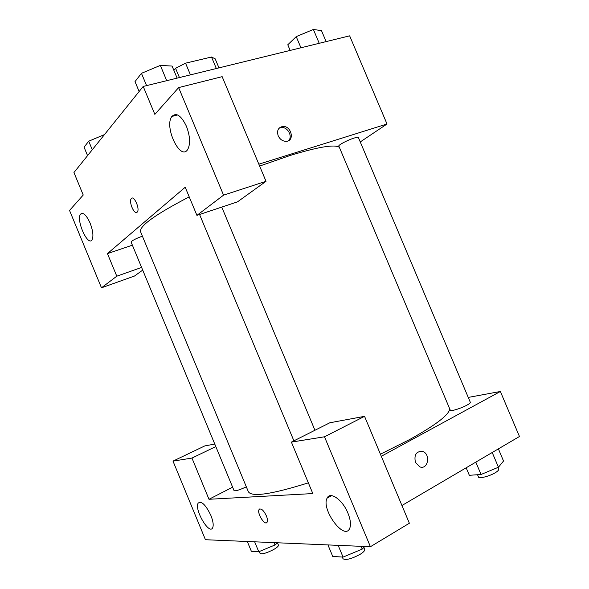 <?xml version="1.0" encoding="UTF-8"?>
<svg xmlns="http://www.w3.org/2000/svg" width="589" height="589" viewBox="0 0 589 589"><rect width="100%" height="100%" fill="white"/><g stroke="black" fill="none" stroke-linecap="round" stroke-linejoin="round"><path stroke-width="0.88" d="M173.865 70.319L175.574 68.295L185.55 63.17L211.517 57.015L215.176 58.834L218.968 67.868M179.446 77.557L175.574 68.295M216.34 68.515L211.517 57.015M190.438 74.862L185.55 63.17M142.722 270.115L134.506 276.027L101.477 287.815L69.546 210.435L83.233 195.025L73.949 172.548L143.208 86.443L349.652 35.841L387.017 124.007L360.247 141.942M90.124 223.143C86.347 214.978 83.159 211.981 80.56 214.146C75.826 219.749 87.761 246.71 91.98 239.9C93.666 236.506 93.047 230.925 90.124 223.143M141.61 267.428L116.784 276.197L101.477 287.815M132.392 245.179L107.448 253.609L116.784 276.197M278.192 135.794C276.675 130.655 278.155 127.555 282.624 126.488C291.283 125.369 295.126 141.095 286.232 141.338C282.668 141.294 279.989 139.446 278.192 135.794M258.843 164.176L387.017 124.007M266.022 181.309L223.555 195.15L196.925 215.368L237.5 201.858L266.022 181.309L222.156 76.666L178.629 87.599L154.848 114.376L143.208 86.443M288.573 140.668C293.02 136.493 287.594 126.635 281.336 127.533L279.024 128.247M186.441 126.296C181.176 115.488 176.317 112.204 171.885 116.453C163.823 126.576 180.278 161.327 187.641 149.584C190.564 144.099 190.166 136.339 186.441 126.296M178.629 87.599L223.555 195.15M196.925 215.368L185.211 187.25L107.448 253.609M137.127 212.195C134.38 215.11 128.586 201.88 131.207 198.692C133.644 194.65 140.13 208.491 137.377 211.9L137.127 212.195M131.921 198.147L131.207 198.692C128.792 201.585 133.651 213.807 136.67 212.46M142.391 236.145C135.485 238.773 131.715 240.739 131.089 242.042L234.069 490.659C235.475 491.226 239.568 489.952 246.335 486.831M354.055 138.084C347.746 140.005 338.012 145.144 338.837 146.087L450.32 410.275C450.467 411.652 461.099 408.391 466.915 405.158C469.337 403.833 470.471 402.898 470.339 402.368L358.377 137.502C358.112 137.082 356.669 137.274 354.055 138.084M339.352 147.309C334.736 144.15 318.34 146.867 290.178 155.459L259.631 166.069M189.209 196.859C155.238 214.543 139.033 226.191 140.594 231.816L248.33 491.653C251.459 497.337 271.463 494.399 308.356 482.847M449.746 408.913C448.973 414.921 435.588 425.133 409.591 439.563L380.42 454.185M312.825 493.567L208.985 499.281L191.955 458.073L172.997 461.121L205.436 539.723L370.415 546.725L324.495 436.788L291.386 442.103L312.825 493.567M381.304 456.291L500.37 391.486L468.248 397.42M232.626 487.169L208.985 499.281M266.361 515.802C267.48 518.637 267.745 520.742 267.148 522.112C265.212 526.448 256.745 513.284 259.05 509.581C261.008 507.954 263.445 510.022 266.361 515.802M210.877 515.412C213.152 521.191 213.741 525.336 212.644 527.847C209.154 535.202 194.068 509.257 198.169 503.139C201.438 500.635 205.671 504.729 210.877 515.412M347.952 513.188C350.58 519.793 351.147 524.895 349.66 528.495C344.248 541.107 320.799 509.014 327.123 498.125C330.031 490.961 342.614 499.781 347.952 513.188M259.609 508.984L259.05 509.573C256.988 512.776 263.791 524.659 266.596 522.708M291.386 442.103L329.855 422.762L364.554 416.342L409.37 523.238L370.415 546.725M364.554 416.342L324.495 436.788M214.771 444.069L204.81 445.91L172.997 461.121M215.81 446.58L191.955 458.073M401.934 505.502L519.454 436.508L500.37 391.486M415.444 462.417C413.883 454.737 416.283 451.078 422.637 451.446C431.001 453.979 428.004 470.272 419.743 466.834L415.444 462.417C413.883 454.737 416.283 451.078 422.637 451.446L422.637 451.446C431.001 453.979 428.004 470.272 419.743 466.834M466.164 467.791L469.337 475.301L481.044 474.484L498.441 467.224L503.529 461.025L498.39 448.87M481.044 474.484L475.824 462.122M498.441 467.224L492.213 452.499M497.852 467.467L498.618 469.271C498.861 470.051 497.793 471.171 495.43 472.636C489.739 476.192 478.879 478.975 478.482 477.009L477.524 474.734M327.948 544.921L332.741 556.45L343.056 557.098L362.242 549.095L364.79 546.489M343.056 557.098L338.167 545.355M362.242 549.095L361.094 546.327M363.862 547.439L364.694 549.449C365.011 550.619 363.442 552.268 359.997 554.418C351.405 558.939 345.75 560.389 343.034 558.762L342.319 557.054M247.299 541.497L251.348 551.282L258.77 551.753L275.011 544.972L277.596 542.786M258.77 551.753L254.654 541.814M275.011 544.972L274.04 542.631M277.5 542.867L278.457 545.164C278.641 546.099 277.051 547.549 273.686 549.515C266.552 553.167 262.017 554.463 260.066 553.417L259.285 551.54M290.156 50.418L287.778 44.786L296.23 36.636L313.377 29.45L321.491 30.65L326.129 41.605M300.935 47.783L296.23 36.636M319.231 43.291L313.377 29.45M139.137 91.509L135.014 81.613L141.456 73.323L160.341 65.401L172.084 66.064L177.127 78.123M146.58 85.611L141.456 73.323M166.716 80.678L160.341 65.401M87.562 155.621L84.072 147.184L88.725 141.191L104.481 134.587M92.274 149.761L88.725 141.191M80.56 214.146L82.902 213.417M282.624 126.488L281.336 127.533M171.885 116.453L177.547 114.936M314.938 430.264L221.766 207.092M293.896 440.844L199.568 214.484M198.169 503.139L200.208 502.093M327.123 498.125L331.651 495.629"/></g></svg>

